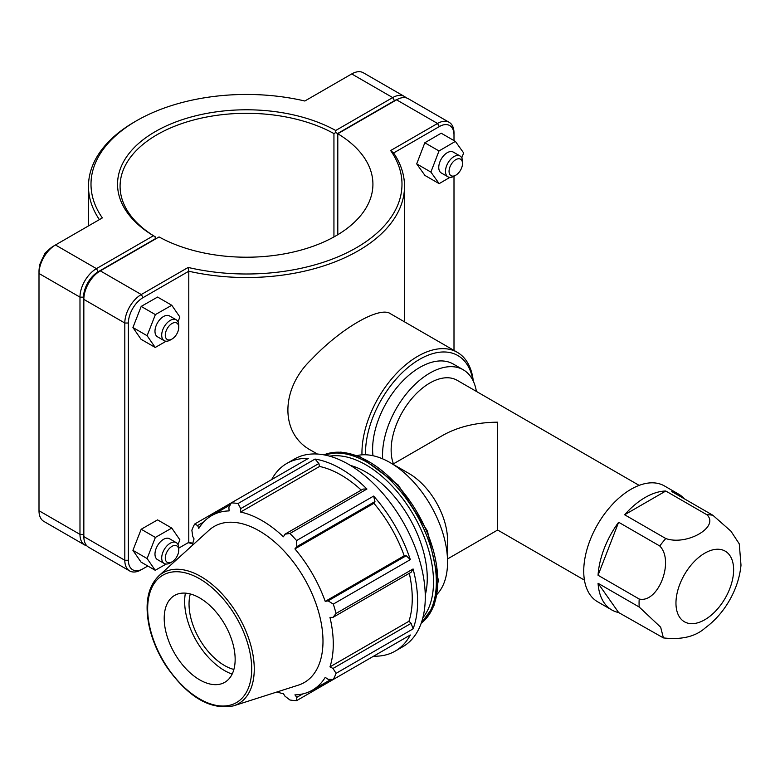 <?xml version="1.0" encoding="UTF-8"?>
<svg xmlns="http://www.w3.org/2000/svg" width="780" height="780" viewBox="0 0 780 780"><rect width="100%" height="100%" fill="white"/><g stroke="black" fill="none" stroke-linecap="round" stroke-linejoin="round"><path stroke-width="1.17" d="M598.055 583.274L618.628 612.534A66.856 38.6 -60 0 1 611.774 609.95A66.856 38.6 -60 0 1 598.055 583.274L639.2 607.025L660.67 627.208L663.4 637.904C681.544 639.99 695.526 636.626 705.334 627.822C715.221 620.51 723.401 611.14 729.856 599.703C736.115 588.559 739.83 577.054 741 565.178L739.264 543.865L730.957 531.209L712.93 515.307L671.785 491.556A66.856 38.6 -60 0 1 678.639 494.14A66.856 38.6 -60 0 1 684.304 498.781M624.634 514.771A66.856 38.6 -60 0 1 665.779 491.02L624.634 514.771L665.779 538.532A66.856 38.6 120 0 0 659.773 546C674.7 560.986 658.164 603.593 639.2 599.02L598.055 575.26A66.856 38.6 -60 0 1 618.628 522.239L598.055 575.26M665.779 491.02L706.924 514.771C719.833 526.89 686.77 545.981 665.779 538.532M618.628 522.239L659.773 546M663.4 637.904L618.628 612.534M678.639 494.14L664.453 485.95A66.856 38.6 120 0 0 597.587 524.55A66.856 38.6 120 0 0 597.587 601.76L611.774 609.95M639.151 485.384L457.168 380.318A54.707 31.58 120 0 0 409.09 401.953A54.707 31.58 120 0 0 393.432 463.846M584.444 580.135L497.64 530.02L497.64 422.185C476.424 422.38 458.191 426.748 442.942 435.269L392.847 464.188M476.395 391.414A66.856 38.6 120 0 0 463.252 369.788L453.316 364.055A66.856 38.6 120 0 0 399.155 384.862A66.856 38.6 120 0 0 372.967 455.715M463.252 369.788A66.856 38.6 120 0 0 410.163 389.395A66.856 38.6 120 0 0 382.668 458.854M374.965 501.559L373.63 496.08L296.595 540.55L296.81 546.673L374.965 501.559L373.903 503.305L294.918 548.905L296.81 546.673M413.088 628.865L411.148 623.327L333.002 668.45L336.063 673.345L413.088 628.865A108.361 62.556 -120 0 0 413.088 568.951L336.063 613.431A108.361 62.556 -120 0 0 333.284 604.1L410.319 559.63L406.244 555.74L404.206 555.789A100.776 58.178 -120 0 0 373.903 503.305M410.319 559.63A108.361 62.556 -120 0 0 373.63 496.08M411.148 623.327L408.954 621.27L329.969 666.871A100.776 58.178 -120 0 0 333.274 644.026A100.776 58.178 -120 0 0 329.969 617.38L333.002 617.37L411.148 572.247L413.088 568.951M408.954 621.27A100.776 58.178 -120 0 0 409.305 573.31M318.874 463.515L315.052 459.059L238.017 503.539L240.727 508.628L318.874 463.515L319.566 466.45L240.581 512.05L240.727 508.628M361.276 490.113A100.776 58.178 -120 0 0 319.566 466.45M296.595 540.55A108.361 62.556 -120 0 0 289.906 533.491L366.941 489.021L363.119 489.05L284.973 534.173L283.442 536.786A100.776 58.178 -120 0 0 240.581 512.05M366.941 489.021A108.361 62.556 -120 0 0 315.052 459.059M373.63 656.175L373.63 656.175A108.361 62.556 -120 0 0 395.177 651.125A108.361 62.556 -120 0 0 410.319 634.998L333.284 679.468L328.097 679.292L325.221 677.371A100.776 58.178 -120 0 1 312.4 690.163A100.776 58.178 -120 0 1 294.918 694.873L296.81 697.349L296.595 700.654L373.63 656.175M230.275 504.855L211.624 515.619A100.776 58.178 -120 0 1 229.115 510.91L228.881 507.458L231.328 502.876L308.363 458.396A108.361 62.556 -120 0 0 286.816 463.447A108.361 62.556 -120 0 0 271.674 479.583M192.348 545.386A100.776 58.178 -120 0 1 194.054 538.912L192.699 536.367L191.87 530.185A108.361 62.556 -120 0 1 194.639 524.053L197.603 525.515L203.57 522.073M276.978 691.977A100.776 58.178 -120 0 0 283.442 693.732L284.973 696.179L289.906 699.992A108.361 62.556 -120 0 0 296.595 700.654M302.776 693.908L296.81 697.349M333.002 668.45L329.969 666.871M395.177 651.125L402.841 646.708A108.361 62.556 -120 0 0 420.752 624.448A108.361 62.556 -120 0 0 348.66 464.392A108.361 62.556 -120 0 0 294.479 459.02L286.816 463.447M336.063 613.431L333.002 617.37M233.61 705.832L298.35 685.142A90.109 52.026 -120 0 0 322.988 641.258A90.109 52.026 -120 0 0 279.932 546.8A90.109 52.026 -120 0 0 208.952 530.293L158.662 576.01C147.478 587.242 144.407 604.442 149.458 627.608C152.607 640.916 158.155 653.737 166.12 666.081C187.882 697.183 210.386 710.434 233.61 705.832A75.543 43.612 -120 0 0 254.26 669.045A75.543 43.612 -120 0 0 218.166 589.856A75.543 43.612 -120 0 0 158.662 576.01M406.244 555.74L328.097 600.853L333.284 604.1M328.097 600.853L325.221 601.39A100.776 58.178 -120 0 0 294.918 548.905M284.973 534.173L289.906 533.491M238.017 503.539A108.361 62.556 -120 0 0 231.328 502.876L194.639 524.053M211.624 515.619A100.776 58.178 -120 0 0 198.812 528.401L197.603 525.515M333.284 679.468A108.361 62.556 -120 0 0 336.063 673.345M404.206 555.789L325.221 601.39M425.256 595.062A86.687 50.047 -120 0 0 427.264 578.263A86.687 50.047 -120 0 0 350.415 465.426M235.15 659.363A50.164 28.967 -120 0 0 211.175 606.772A50.164 28.967 -120 0 0 171.659 597.577A50.164 28.967 -120 0 0 174.593 653.357A50.164 28.967 -120 0 0 221.432 683.787A50.164 28.967 -120 0 0 235.15 659.363M185.396 593.141A56.355 32.536 -120 0 0 232.147 674.115M190.3 593.96A50.164 28.967 -120 0 0 199.426 639.025A50.164 28.967 -120 0 0 233.883 669.464M437.19 594.155A81.266 46.917 -120 0 0 447.554 562.117L447.554 540.433A54.707 31.58 -120 0 0 408.876 473.431L390.088 462.589A81.266 46.917 -120 0 0 357.162 455.549M447.554 562.117A81.266 46.917 -120 0 0 390.088 462.589M192.835 543.221A158.018 91.231 180 0 1 188.789 542.344L178.737 548.145A12.041 6.952 -60 0 0 176.241 542.636L169.514 538.756A12.041 6.952 120 0 0 157.472 545.707A12.041 6.952 120 0 0 157.472 559.611L164.2 563.492A12.041 6.952 -60 0 1 164.2 549.588A12.041 6.952 -60 0 1 176.241 542.636M188.175 267.442L188.789 271.226A158.018 91.231 0 0 0 404.518 186.293A158.018 91.231 0 0 0 393.607 152.968L439.325 126.574A20.748 11.983 -60 0 1 453.999 135.047L453.999 132.98A23.273 13.435 120 0 0 449.173 122.323A23.273 13.435 120 0 0 437.541 123.474L390.634 150.55A155.493 89.768 180 0 1 356.45 247.708A155.493 89.768 180 0 1 188.175 267.442L141.278 294.528A23.273 13.435 120 0 0 124.81 323.027L124.81 560.274A23.273 13.435 120 0 0 129.636 570.931A23.273 13.435 120 0 0 141.278 569.77L143.062 568.747A20.748 11.983 -60 0 1 128.388 560.274L128.388 323.027A20.748 11.983 -60 0 1 143.062 297.619L188.789 271.226L188.789 542.344L188.175 542.695A155.493 89.768 0 0 0 192.719 543.709M473.304 381.157A79.014 45.62 120 0 0 457.324 352.336L390.526 313.765C379.918 305.75 340.772 328.341 311.512 359.385C280.03 389.142 280.03 434.343 311.512 450.625L317.421 454.048M172.009 339.037L170.216 340.07A12.041 6.952 -60 0 1 164.2 340.665A12.041 6.952 -60 0 1 164.2 326.761A12.041 6.952 -60 0 1 176.241 319.81A12.041 6.952 -60 0 1 178.737 325.328L178.737 327.385A9.516 5.489 120 0 0 172.009 323.505A9.516 5.489 120 0 0 165.282 335.156A9.516 5.489 120 0 0 172.009 339.037A9.516 5.489 120 0 0 178.737 327.385M176.241 319.81L169.514 315.929A12.041 6.952 120 0 0 157.472 322.881A12.041 6.952 120 0 0 157.472 336.784L164.2 340.665M166.15 341.221L155.23 347.461L141.034 339.271L132.922 327.522L141.19 306.413L157.57 297.063L171.766 305.253L179.878 317.002L178.006 321.769M141.19 306.413L155.376 314.613L171.766 305.253M132.922 327.522L147.108 335.712L155.376 314.613M155.23 347.461L147.108 335.712M462.511 163.556A9.516 5.489 -60 0 1 455.783 175.198A9.516 5.489 -60 0 1 449.056 171.317A9.516 5.489 -60 0 1 455.783 159.666A9.516 5.489 -60 0 1 462.511 163.556L462.511 161.489A12.041 6.952 120 0 0 460.015 155.98A12.041 6.952 120 0 0 450.743 159.198A12.041 6.952 120 0 0 445.487 171.317A12.041 6.952 120 0 0 447.973 176.826A12.041 6.952 120 0 0 453.999 176.231L453.999 350.415M447.973 176.826L441.256 172.945A12.041 6.952 -60 0 1 438.76 167.437A12.041 6.952 -60 0 1 444.015 155.317A12.041 6.952 -60 0 1 453.287 152.09L460.015 155.98M439.159 183.641L424.964 175.451L416.695 163.888L424.817 142.769L439.003 150.959L430.892 172.078L439.159 183.641L449.875 177.382M416.695 163.888L430.892 172.078M424.817 142.769L441.197 133.204L455.383 141.394L439.003 150.959M461.76 157.892L463.651 152.958L455.383 141.394M172.009 561.863A9.516 5.489 120 0 0 178.737 550.212A9.516 5.489 120 0 0 172.009 546.332A9.516 5.489 120 0 0 165.282 557.983A9.516 5.489 120 0 0 172.009 561.863L170.216 562.897A12.041 6.952 -60 0 1 164.2 563.492M178.737 550.212L178.737 548.145M166.15 564.047L155.23 570.287L141.034 562.097L132.922 550.349L141.19 529.24L157.57 519.88L171.766 528.07L179.878 539.818L178.006 544.596M141.19 529.24L155.376 537.43L171.766 528.07M132.922 550.349L147.108 558.538L155.376 537.43M155.23 570.287L147.108 558.538M83.86 537.673A20.748 11.983 -60 0 1 83.558 534.388L83.558 297.141A20.748 11.983 -60 0 1 98.221 271.732L155.181 238.855L155.191 236.788L153.416 235.745L96.437 268.632A23.273 13.435 120 0 0 79.979 297.141L79.979 534.388A23.273 13.435 120 0 0 84.796 545.044A23.273 13.435 120 0 0 86.892 545.873M84.796 545.044L43.816 521.381A23.273 13.435 -60 0 1 39 510.725L39 273.488A23.273 13.435 -60 0 1 55.458 244.978L102.356 217.903A155.493 89.768 180 0 1 136.549 120.754A155.493 89.768 180 0 1 304.824 101.01L351.721 73.934A23.273 13.435 -60 0 1 363.363 72.784L404.342 96.437A23.273 13.435 120 0 0 392.701 97.588L335.722 130.484A128.944 74.441 0 0 0 155.317 131.586A128.944 74.441 0 0 0 153.416 235.745M335.722 130.484L335.741 132.541L337.535 133.565L394.485 100.688A20.748 11.983 -60 0 1 397.488 99.313M155.191 236.788L155.201 236.779A126.418 72.989 180 0 1 120.081 186.293A126.418 72.989 180 0 1 196.862 119.164A126.418 72.989 180 0 1 333.938 133.585L335.741 132.541M406.107 97.832A23.273 13.435 120 0 0 404.342 96.437M155.201 239.168L155.201 236.779M333.938 133.585L333.938 236.935M337.535 234.868L337.535 133.565M136.549 120.754L134.755 121.778A158.018 91.231 0 0 0 88.481 186.293A158.018 91.231 0 0 0 99.391 219.609M98.221 271.732L96.437 268.632L55.458 244.978L53.674 246.012A20.748 11.983 120 0 0 39 271.421L39 273.488L79.979 297.141L83.558 297.141M143.062 297.619L141.278 294.528L100.298 270.865L98.504 271.898A20.748 11.983 120 0 0 83.84 297.307L83.84 299.374A23.273 13.435 -60 0 1 100.298 270.865L159.061 236.935A126.418 72.989 180 0 0 296.137 251.355A126.418 72.989 180 0 0 372.918 184.226A126.418 72.989 180 0 0 337.798 133.741L396.562 99.82A23.273 13.435 -60 0 1 408.203 98.67L449.173 122.323M129.636 570.931L88.657 547.267A23.273 13.435 -60 0 1 83.84 536.611L83.84 299.374L124.81 323.027L128.388 323.027M337.798 234.712L337.798 133.741M390.634 150.55L393.607 152.968M147.81 566.007L141.278 569.77M453.999 135.047L453.999 140.595M457.324 352.336A79.014 45.62 120 0 0 395.704 374.283A79.014 45.62 120 0 0 361.969 454.837M365.537 454.779A76.489 44.158 -60 0 1 414.18 362.788A76.489 44.158 -60 0 1 472.885 380.308M712.93 515.307A66.856 38.6 120 0 0 706.924 514.771M733.629 569.809A40.774 23.537 120 0 0 717.346 549.237A40.774 23.537 120 0 0 677.255 592.508A40.774 23.537 120 0 0 700.489 621.855A40.774 23.537 120 0 0 733.629 569.809M639.2 599.02A66.856 38.6 120 0 0 639.2 607.025M437.765 581.042A97.519 56.306 60 0 1 421.19 623.259L433.963 605.728L438.35 580.222L427.459 531.073L398.278 485.062L359.902 456.612L340.88 452.088L323.934 454.847A97.519 56.306 60 0 1 397.634 485.55A97.519 56.306 60 0 1 437.765 581.042M421.356 622.771A97.519 56.306 -120 0 0 436.342 581.861A97.519 56.306 -120 0 0 397.351 487.636A97.519 56.306 -120 0 0 324.47 454.945M329.579 456.163A95.511 55.146 60 0 1 398.404 493.184A95.511 55.146 60 0 1 433.505 581.861A95.511 55.146 60 0 1 422.867 617.74M251.696 668.908A73.564 42.471 60 0 1 173.667 675.88A73.564 42.471 60 0 1 173.667 571.847A73.564 42.471 60 0 1 251.696 668.908M83.558 534.388L79.979 534.388L39 510.725M351.721 73.934L392.701 97.588L394.485 100.688M53.674 246.012L55.458 244.978L53.674 246.012M396.562 99.82L437.541 123.474L439.325 126.574M128.388 560.274L124.81 560.274L83.84 536.611M331.042 679.399L312.4 690.163M497.64 530.02L447.554 558.938M404.518 321.848L404.518 186.293M39.38 267.384L39.663 264.703L45.084 253.052L50.359 248.362M455.783 175.198L453.999 176.231M88.481 225.917L88.481 186.293"/></g></svg>
